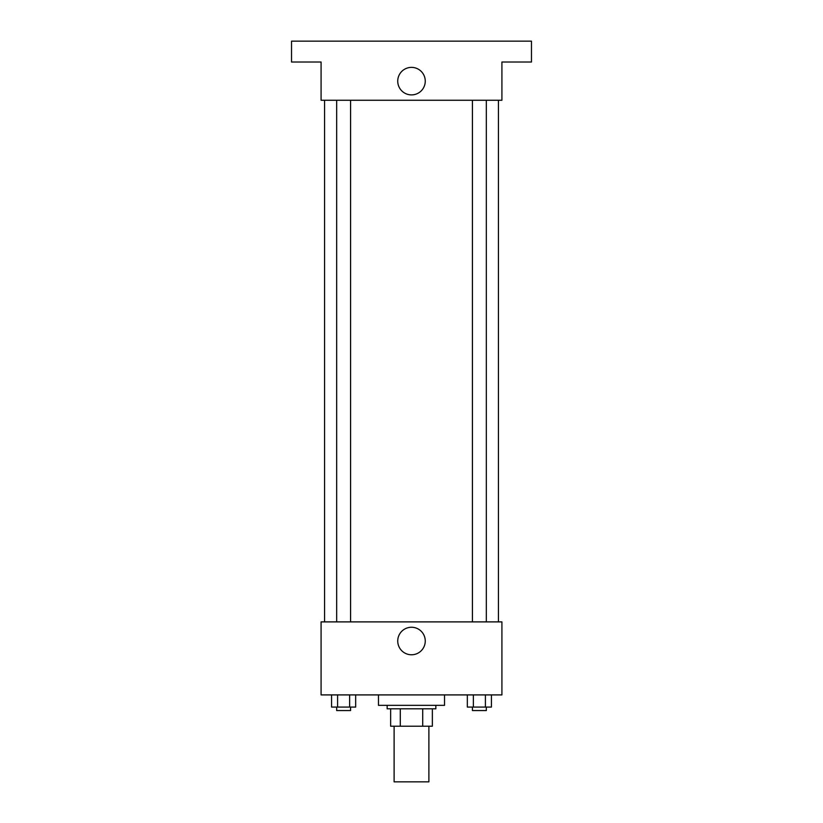 <?xml version="1.0" encoding="UTF-8"?>
<svg xmlns="http://www.w3.org/2000/svg" width="823" height="823" viewBox="0 0 823 823"><rect width="100%" height="100%" fill="white"/><g stroke="black" fill="none" stroke-linecap="round" stroke-linejoin="round"><path stroke-width="1.23" d="M394.114 726.215L394.114 781.85L428.886 781.85L428.886 726.215M422.713 708.819L422.713 726.215L390.637 726.215L390.637 708.819M422.713 726.215L432.363 726.215L432.363 708.819L432.363 726.215M435.84 705.342L435.84 708.819L387.16 708.819L387.16 705.342M400.287 708.819L400.287 726.215M378.467 694.91L378.467 705.342L444.533 705.342L444.533 694.91M501.917 694.91L321.083 694.91L321.083 621.89L501.917 621.89L501.917 694.91M425.254 641.014A13.754 13.754 0 0 1 404.618 652.927A13.754 13.754 0 0 1 404.618 629.101A13.754 13.754 0 0 1 425.254 641.014M498.44 100.262L498.44 621.89M472.423 621.89L472.423 100.262M350.577 100.262L350.577 621.89M501.917 100.262L321.083 100.262L321.083 62.013L291.527 62.013L291.527 41.15L531.473 41.15L531.473 62.013L501.917 62.013L501.917 100.262M425.254 81.138A13.754 13.754 0 0 1 404.618 93.05A13.754 13.754 0 0 1 404.618 69.225A13.754 13.754 0 0 1 425.254 81.138M491.424 694.91L491.424 707.08L467.33 707.08L467.33 694.91M485.405 694.91L485.405 707.08M473.359 694.91L473.359 707.08M486.331 707.08L486.331 710.558L472.423 710.558L472.423 707.08M355.67 694.91L355.67 707.08L331.576 707.08L331.576 694.91M349.641 694.91L349.641 707.08M337.595 694.91L337.595 707.08M350.577 707.08L350.577 710.558L336.669 710.558L336.669 707.08M324.56 100.262L324.56 621.89M486.331 621.89L486.331 100.262M336.669 100.262L336.669 621.89"/></g></svg>
